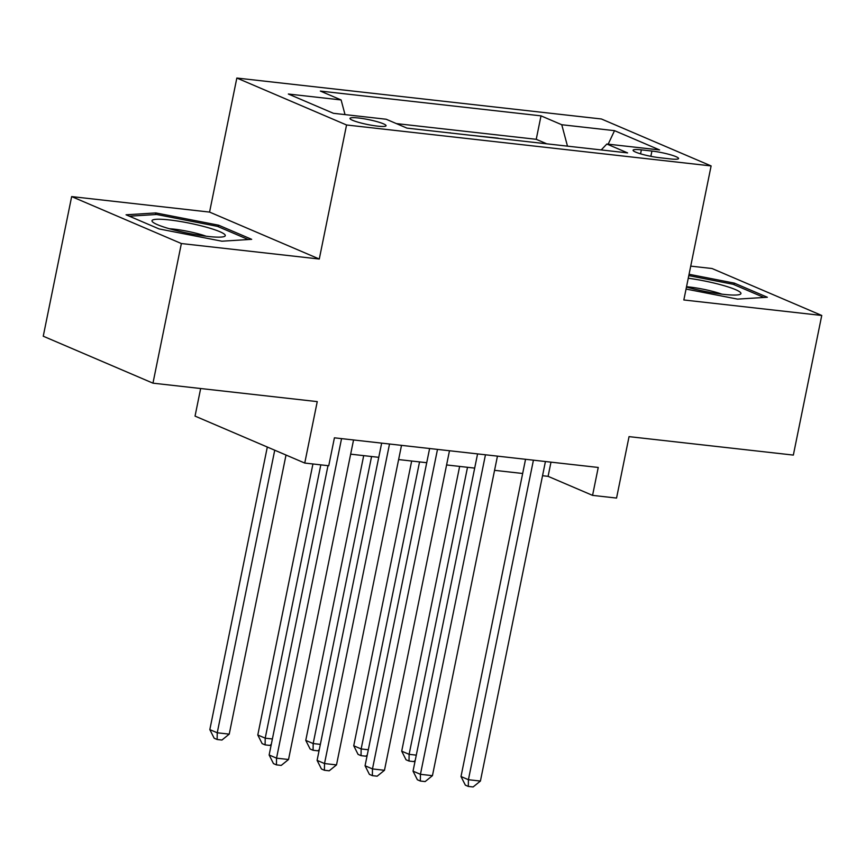 <?xml version="1.0" encoding="UTF-8"?>
<svg xmlns="http://www.w3.org/2000/svg" width="865" height="865" viewBox="0 0 865 865"><rect width="100%" height="100%" fill="white"/><g stroke="black" fill="none" stroke-linecap="round" stroke-linejoin="round"><path stroke-width="1.3" d="M377.508 126.117A18.414 2.498 11.5 0 0 386.06 125.728A18.414 2.498 11.5 0 0 377.021 121.651A18.414 2.498 11.5 0 0 358.532 117.997A18.414 2.498 11.5 0 0 349.979 118.386A18.414 2.498 11.5 0 0 359.018 122.473A18.414 2.498 11.5 0 0 377.508 126.117M200.658 388.515L195.047 416.108L304.75 463.056L328.743 465.748L334.42 437.82L598.245 467.457L592.568 495.375L616.55 498.067L629.05 436.63L793.346 455.087L821.75 315.466L712.036 268.518L690.724 266.128M71.654 196.593L43.25 336.215L152.964 383.163L181.369 243.541L319.282 259.024L346.551 124.982L236.837 78.045L209.568 212.087L71.654 196.593L181.369 243.541M346.551 124.982L711.116 165.929L601.402 118.981L236.837 78.045M518.005 140.595L546.139 143.752M498.824 138.432L498.164 138.368M498.208 138.173L470.041 135.2M422.066 129.815L450.2 132.972M651.918 151.051L641.365 149.861A17.83 2.422 11.5 0 0 633.083 150.24A17.83 2.422 11.5 0 0 641.841 154.197A17.83 2.422 11.5 0 0 659.746 157.722L670.299 158.911A17.83 2.422 11.5 0 0 678.582 158.533A17.83 2.422 11.5 0 0 669.834 154.586A17.83 2.422 11.5 0 0 651.918 151.051L650.848 156.316M567.483 146.153L561.763 124.733L541.014 115.856L320.353 91.074L341.113 99.951L288.348 94.025L333.414 113.304L386.179 119.24L406.939 128.117L627.59 152.9L606.841 144.022L601.218 149.937M561.763 124.733L614.528 130.658L659.606 149.948L606.841 144.022M546.172 143.558L536.235 139.308L396.386 123.598M450.233 132.788L450.849 133.048M304.75 463.056L317.25 401.62L152.964 383.163M711.116 165.929L683.837 299.971L821.75 315.466M542.528 475.718L548.086 476.345L592.568 495.375M350.66 454.168L378.751 457.325M398.624 459.564L426.726 462.71M446.589 464.948L474.69 468.106M494.564 470.333L522.665 473.49M550.983 462.148L548.086 476.345M536.235 139.308L541.014 115.856M341.113 99.951L345.027 114.613M608.182 144.174L614.528 130.658M686.064 289.061L737.575 299.117L767.341 297.257L734.309 283.114L689.07 274.281M319.282 259.024L209.568 212.087M159.106 228.933L221.916 241.205L251.683 239.335L218.64 225.203L155.83 212.931L126.063 214.801L159.106 228.933M733.996 284.65L734.309 283.114M155.505 214.563L155.83 212.931M218.326 226.738L218.64 225.203M525.552 459.283L461.002 776.532L468.419 779.711L533.424 460.169M480.41 781.052L473.112 786.955L468.311 786.426L468.419 779.711L480.41 781.052L545.426 461.521M468.311 786.426L465.348 785.15L461.002 776.532M459.639 466.408L401.706 751.166L409.113 754.334L416.292 755.145M467.511 467.295L409.113 754.334L409.015 761.049L406.042 759.784L401.706 751.166M415.211 760.454L413.805 761.589L409.015 761.049M686.464 287.061A37.39 5.071 11.5 0 0 723.583 294.349A37.39 5.071 11.5 0 0 739.662 294.522A37.39 5.071 11.5 0 0 727.703 286.791A37.39 5.071 11.5 0 0 688.259 278.249M721.832 294.143A25.604 3.471 11.5 0 0 689.773 287.061A25.604 3.471 11.5 0 0 686.529 286.758M688.789 275.621L733.152 284.293L763.946 297.463M225.278 235.345A37.39 5.071 11.5 0 0 187.543 222.792A37.39 5.071 11.5 0 0 152.002 221.029A37.39 5.071 11.5 0 0 152.813 222.121A37.39 5.071 11.5 0 0 187.629 233.15A37.39 5.071 11.5 0 0 224.003 236.61A37.39 5.071 11.5 0 0 225.278 235.345M206.173 236.232A25.604 3.471 11.5 0 0 169.367 228.738M129.339 216.196L156.63 214.488L217.493 226.371L248.277 239.551M477.577 453.898L413.038 771.148L420.444 774.316L485.46 454.785M432.446 775.667L425.147 781.571L420.347 781.03L420.444 774.316L432.446 775.667L497.451 456.136M420.347 781.03L417.384 779.765L413.038 771.148M429.613 448.513L365.062 765.763L372.48 768.931L437.495 449.4M384.471 770.283L377.172 776.186L372.372 775.646L372.48 768.931L384.471 770.283L449.486 450.741M372.372 775.646L369.409 774.38L365.062 765.763M381.649 443.129L317.098 760.378L324.516 763.546L389.52 444.005M336.507 764.898L329.208 770.802L324.407 770.261L324.516 763.546L336.507 764.898L401.511 445.356M324.407 770.261L321.445 768.985L317.098 760.378M327.997 465.662L269.134 754.983L276.541 758.162L341.556 438.62M288.532 759.502L281.233 765.406L276.443 764.876L276.541 758.162L288.532 759.502L353.547 439.971M276.443 764.876L273.47 763.6L269.134 754.983M411.664 461.023L353.731 745.771L361.148 748.949L368.328 749.75M419.547 461.91L361.148 748.949L361.04 755.664L358.078 754.388L353.731 745.771M367.247 755.059L365.841 756.194L361.04 755.664M363.7 455.639L305.767 740.386L313.173 743.554L320.353 744.365M371.572 456.525L313.173 743.554L313.076 750.269L310.113 749.004L305.767 740.386M319.272 749.674L317.866 750.809L313.076 750.269M312.935 463.975L257.792 735.001L265.209 738.169L272.389 738.98M320.818 464.851L265.209 738.169L265.101 744.884L262.138 743.619L257.792 735.001M271.307 744.289L269.902 745.425L265.101 744.884M267.317 447.032L209.827 729.617L217.245 732.785L229.236 734.126L286.012 455.033M274.735 450.2L217.245 732.785L217.137 739.499L214.174 738.223L209.827 729.617M229.236 734.126L221.937 740.04L217.137 739.499M640.565 153.819L641.365 149.861"/></g></svg>
